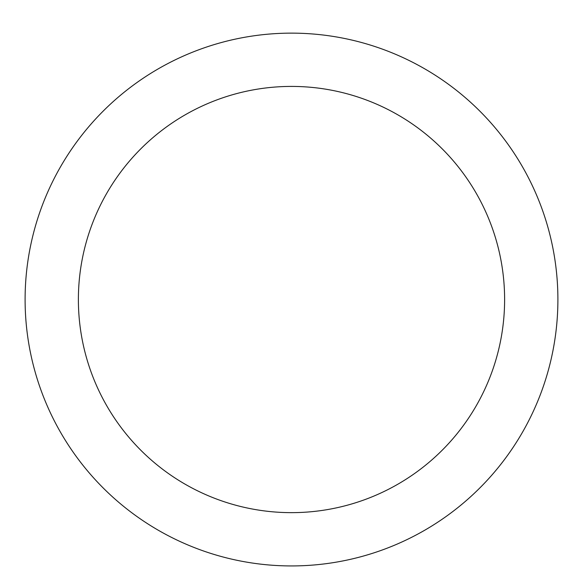 <?xml version="1.0" encoding="UTF-8"?>
<svg xmlns="http://www.w3.org/2000/svg" width="583" height="583" viewBox="0 0 583 583"><rect width="100%" height="100%" fill="white"/><g stroke="black" fill="none" stroke-linecap="round" stroke-linejoin="round"><path stroke-width="0.87" d="M291.5 33.136A266.395 266.395 0 0 1 522.208 432.732A266.395 266.395 0 0 1 60.792 432.732A266.395 266.395 0 0 1 291.5 33.136M291.5 86.415A213.116 213.116 0 0 1 476.063 406.089A213.116 213.116 0 0 1 106.937 406.089A213.116 213.116 0 0 1 291.5 86.415"/></g></svg>
